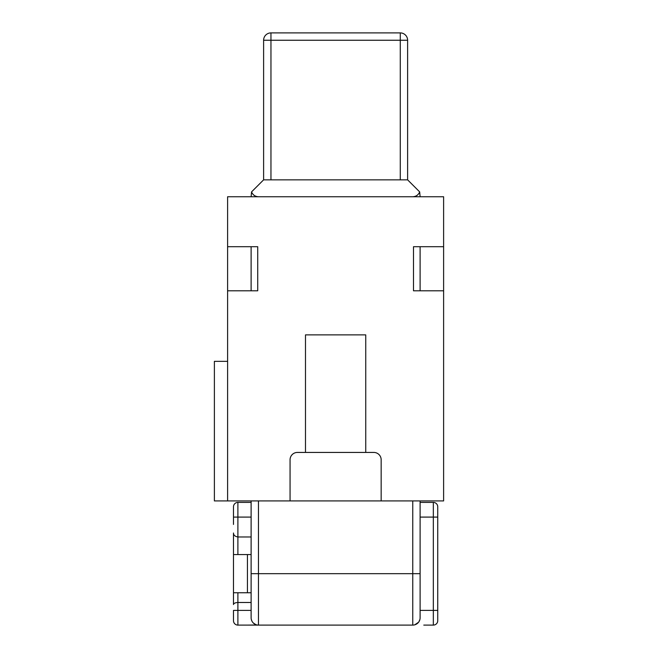 <?xml version="1.0" encoding="UTF-8"?>
<svg xmlns="http://www.w3.org/2000/svg" width="658" height="658" viewBox="0 0 658 658"><rect width="100%" height="100%" fill="white"/><g stroke="black" fill="none" stroke-linecap="round" stroke-linejoin="round"><path stroke-width="0.99" d="M227.602 500.927L227.602 196.75L443.615 196.75L443.615 500.927L381.163 500.927L381.163 459.786A7.345 7.345 0 0 0 373.818 452.433L297.408 452.433A7.345 7.345 0 0 0 290.063 459.786L290.063 500.927L214.385 500.927L214.385 361.332L227.602 361.332M227.602 246.709L257.73 246.709L257.73 290.795L227.602 290.795M365.741 452.433L365.741 334.881L305.485 334.881L305.485 452.433M443.615 290.795L413.495 290.795L413.495 246.709L443.615 246.709M290.063 500.927L381.163 500.927M420.108 290.795L420.108 246.709M251.117 246.709L251.117 290.795M420.108 196.75L419.672 191.897C418.381 194.957 416.078 196.569 412.763 196.75M270.956 32.9L270.956 40.245L263.611 40.245A7.345 7.345 0 0 1 270.956 32.9L400.27 32.9A7.345 7.345 0 0 1 407.615 40.245L407.615 179.848L419.672 191.897M263.611 40.245L263.611 179.848L400.27 179.848L400.27 32.9M251.117 500.927L251.117 617.755A7.345 7.345 0 0 0 258.462 625.1L412.763 625.1A7.345 7.345 0 0 0 420.108 617.755L420.108 500.927M251.117 602.489L237.892 602.489L237.892 592.768L233.483 592.768L233.483 604.554C233.656 603.361 235.12 602.679 237.892 602.489L237.892 625.1L258.462 625.1L258.462 573.669L420.108 573.669L420.108 610.402L433.334 610.402L433.334 517.089L420.108 517.089M414.746 624.829L418.587 622.229M418.85 621.868L419.886 619.532M423.785 625.1L433.334 625.1A4.409 4.409 0 0 0 437.743 620.691L437.743 506.808A4.409 4.409 0 0 0 433.334 502.399L420.108 502.399M437.743 506.808L437.743 517.089L433.334 517.089L433.334 502.399A4.409 4.409 0 0 1 437.743 506.808M433.334 625.1L433.334 610.402L437.743 610.402L437.743 620.691M247.441 625.1L257.262 625.001M255.765 624.582L253.314 622.986M251.841 620.93L251.29 619.334M233.483 604.554L233.483 554.562L251.117 554.562M233.483 554.562L233.483 532.996C233.483 535.119 234.947 536.443 237.892 536.977L251.117 536.977M237.892 592.768L251.117 592.768M407.615 179.848L400.27 179.848M247.441 592.768L247.441 554.562M251.117 502.399L237.892 502.399A4.409 4.409 0 0 0 233.483 506.808L233.483 524.442M251.117 196.75L251.553 191.897C252.845 194.957 255.148 196.569 258.462 196.75M251.553 191.897L263.611 179.848M251.117 610.402L233.483 610.402L233.483 620.691A4.409 4.409 0 0 0 237.892 625.1M270.956 179.848L270.956 40.245L407.615 40.245M420.108 617.755A7.345 7.345 0 0 1 412.763 625.1L412.763 500.927M251.117 573.669L258.462 573.669L258.462 500.927M237.892 554.562L237.892 502.399M251.117 517.089L233.483 517.089"/></g></svg>
